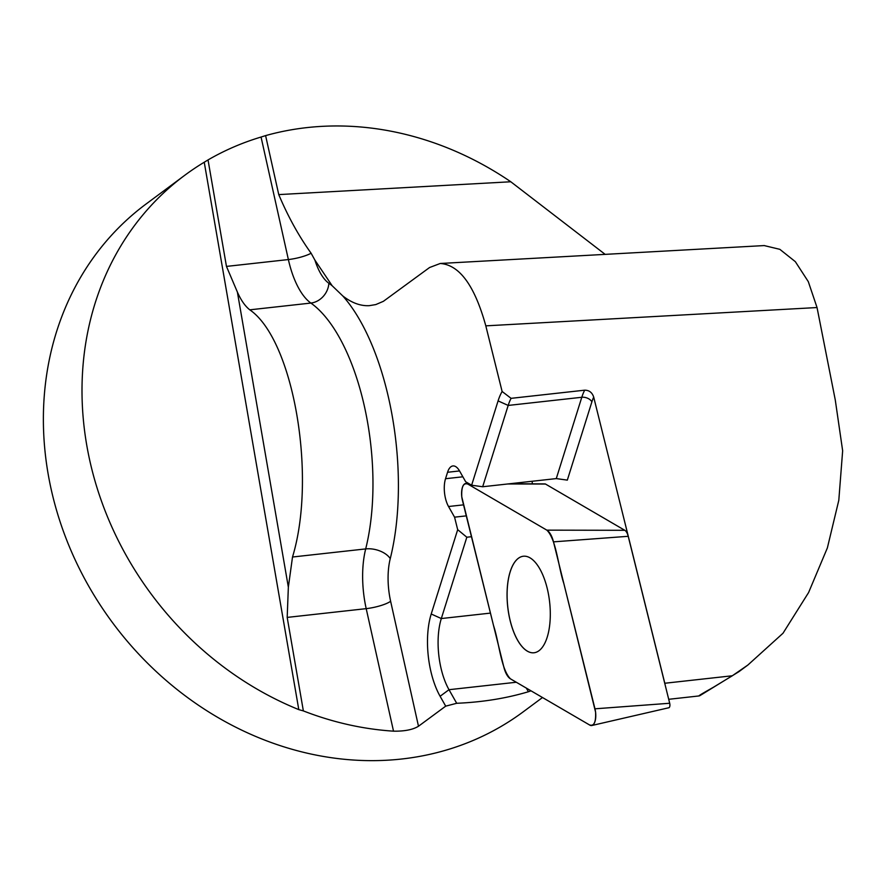 <?xml version="1.0" encoding="UTF-8"?>
<svg xmlns="http://www.w3.org/2000/svg" width="887" height="887" viewBox="0 0 887 887"><rect width="100%" height="100%" fill="white"/><g stroke="black" fill="none" stroke-linecap="round" stroke-linejoin="round"><path stroke-width="1.33" d="M699.832 695.685L738.971 671.636L747.896 665.017L732.318 675.772L713.669 687.103C708.391 690.164 695.486 697.282 699.832 695.685L698.989 695.94M584.71 390.18C589.212 390.213 592.206 392.531 593.702 397.121A42.698 18.549 -96.3 0 0 591.895 401.822A7.905 5.067 17.4 0 0 581.794 397.276A50.603 21.975 83.7 0 1 584.71 390.18L511.089 398.341L502.12 391.489L485.81 325.851C474.689 285.636 459.499 264.847 440.24 263.483L429.574 267.519L383.372 301.325L375.8 304.574L369.258 305.671C360.488 306.104 351.651 302.855 342.759 295.925L332.17 285.758L314.918 260.135L311.115 253.238C298.819 236.119 288.031 216.572 278.751 194.597L265.601 135.611L261.055 137.041C242.373 142.641 224.699 150.269 208.035 159.926L204.243 162.232A316.271 276.622 53.4 0 0 184.795 175.26A316.271 276.622 53.4 0 0 89.188 457.814A316.271 276.622 53.4 0 0 298.797 709.622L303.365 710.908C333.002 722.439 363.049 729.181 393.518 731.165C404.561 731.343 412.876 729.702 418.487 726.242L445.706 706.152L456.694 703.28C482.34 702.205 506.244 698.357 528.397 691.738L531.025 690.829M184.795 175.26L146.178 203.932A316.271 276.622 53.4 0 0 112.616 622.774A316.271 276.622 53.4 0 0 523.252 711.806L542.5 697.515M265.601 135.611A316.271 276.622 -126.6 0 1 321.726 126.375A316.271 276.622 -126.6 0 1 510.801 181.768L605.167 254.369M593.702 397.121L664.795 683.256A12.651 5.499 83.7 0 1 665.183 685.074M764.383 245.621L779.828 249.325L795.34 261.665L808.312 281.656L817.038 307.545L835.277 399.993L842.65 450.762L838.803 500.29L827.371 547.911L808.6 592.527L782.999 633.251L747.896 665.017M532.388 483.847A19.769 8.582 83.7 0 1 532.145 481.275M511.089 398.341A50.603 21.975 -96.3 0 0 508.184 405.437L482.672 486.752L471.629 485.222L498.084 400.891A58.509 25.413 83.7 0 1 502.12 391.489A58.509 25.413 83.7 0 0 498.084 400.891L471.629 485.222L465.675 481.763L459.643 471.108A19.769 8.582 -96.3 0 0 452.924 465.941A19.769 8.582 -96.3 0 0 447.558 472.272L445.529 478.714A19.769 8.582 83.7 0 0 448.534 506.51L454.565 517.165L457.681 529.672L431.215 614.004A58.509 25.413 83.7 0 0 440.107 696.273L445.706 706.152L440.107 696.273A58.509 25.413 83.7 0 1 431.215 614.004L441.316 618.549A50.603 21.975 -96.3 0 0 448.999 689.698L456.694 703.28M303.365 710.908L287.188 617.407L288.353 587.172L292.51 557.014C317.08 476.33 293.497 339.821 249.79 309.829C245.145 306.203 241.009 300.283 237.383 292.067L226.462 266.41L208.035 159.926M591.895 401.822L567.325 480.122L556.282 478.592L581.794 397.276L508.184 405.437L498.084 400.891M482.672 486.752L556.282 478.592M454.565 517.165L466.285 515.868M431.215 614.004L457.681 529.672L466.828 537.223L471.463 536.713M466.828 537.223L441.316 618.549L490.444 613.105M534.052 652.765A48.563 21.088 83.7 0 1 507.763 606.819A48.563 21.088 83.7 0 1 523.352 556.238A48.563 21.088 -96.3 0 0 507.719 606.83A48.563 21.088 -96.3 0 0 534.029 652.765A48.563 21.088 -96.3 0 0 547.135 588.059A48.563 21.088 -96.3 0 0 523.33 556.238M462.393 500.19L503.86 667.146A18.838 8.183 -96.3 0 0 510.502 678.865L589.844 725.134A12.551 5.455 -96.3 0 0 591.851 725.499A12.551 5.455 -96.3 0 0 594.966 708.813L553.488 541.857A18.838 8.183 -96.3 0 0 546.847 530.149L467.504 483.881A12.551 5.455 -96.3 0 0 466.052 483.448A12.551 5.455 -96.3 0 0 462.393 500.19M591.851 725.499L668.865 707.737A3.371 1.464 -96.3 0 0 669.696 703.258L628.218 536.302A9.646 4.191 -96.3 0 0 624.814 530.304L545.472 484.036A3.371 1.464 -96.3 0 0 545.084 483.925L510.103 483.714M510.502 678.865L589.356 724.845C593.957 726.586 596.042 722.362 595.576 712.139L563.855 583.602C558.134 566.294 556.293 539.318 546.847 530.149L467.881 484.102C463.336 482.528 461.307 486.786 461.783 496.875L493.494 625.413C499.226 642.72 501.066 669.685 510.502 678.865M314.918 260.135A47.443 20.601 -96.3 0 0 328.866 283.263A177.112 76.925 83.7 0 1 332.17 285.758M292.51 557.014L365.688 548.909A158.141 68.687 -96.3 0 0 310.871 303.066A66.414 28.85 83.7 0 1 288.375 259.558A18.982 4.18 167.4 0 0 311.115 253.238M226.462 266.41L288.375 259.558L261.055 137.041M342.759 295.925A177.112 76.925 83.7 0 1 390.258 558.61A47.443 20.601 -96.3 0 0 390.624 601.275L418.487 726.242M287.188 617.407L366.198 608.648A66.414 28.85 83.7 0 1 365.688 548.909A18.982 11.121 -165.9 0 1 390.258 558.61M249.79 309.829L310.871 303.066A18.982 15.944 125.3 0 0 328.866 283.263M485.81 325.851L817.038 307.545M664.795 683.256L732.318 675.772M393.518 731.165L366.198 608.648A18.982 4.18 167.4 0 0 390.624 601.275M528.397 691.738L526.335 688.09M516.301 682.247L448.999 689.698L440.107 696.273M447.558 472.272L459.544 470.942M445.529 478.714L462.87 476.796M448.534 506.51L463.546 504.847M204.243 162.232L298.797 709.622M237.383 292.067L288.353 587.172M278.751 194.597L510.801 181.768M669.696 703.258L594.966 708.813M628.218 536.302L553.488 541.857M624.814 530.304L546.847 530.149M545.472 484.036L507.852 483.958M469.323 483.881L467.504 483.881M668.709 699.3L698.945 695.951M440.24 263.483L764.383 245.566M468.602 483.459L466.052 483.448"/></g></svg>
